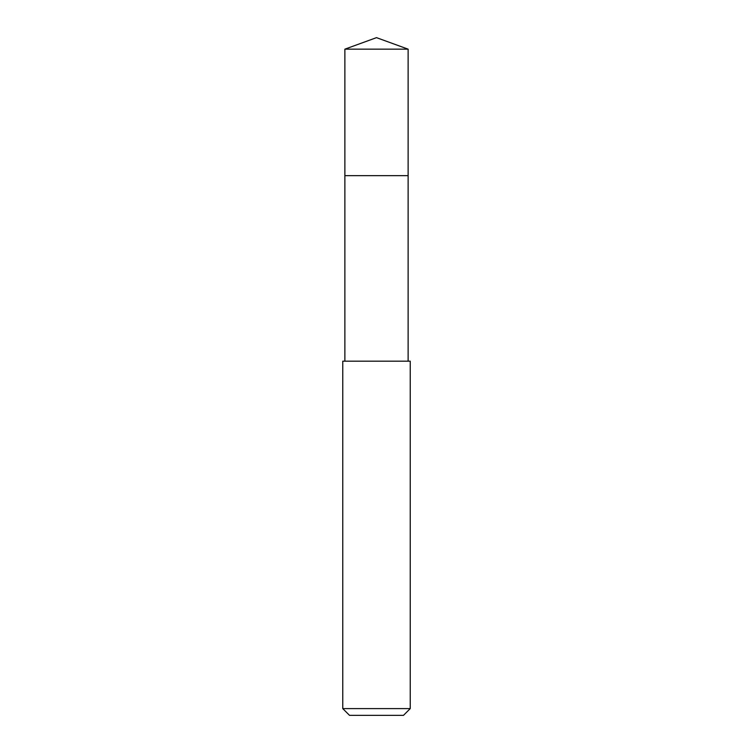 <?xml version="1.0" encoding="UTF-8"?>
<svg xmlns="http://www.w3.org/2000/svg" width="753" height="753" viewBox="0 0 753 753"><rect width="100%" height="100%" fill="white"/><g stroke="black" fill="none" stroke-linecap="round" stroke-linejoin="round"><path stroke-width="1.13" d="M408.126 361.176L408.126 49.161L344.874 49.161L344.874 175.656L408.126 175.656L344.874 175.656L344.874 49.161L376.5 37.65L344.874 49.161M376.5 361.176L342.766 361.176L342.766 708.601L410.234 708.601L410.234 361.176L376.5 361.176M342.766 708.601L349.514 715.35L403.486 715.35L410.234 708.601M376.5 37.65L408.126 49.161M344.874 361.176L344.874 175.656"/></g></svg>
